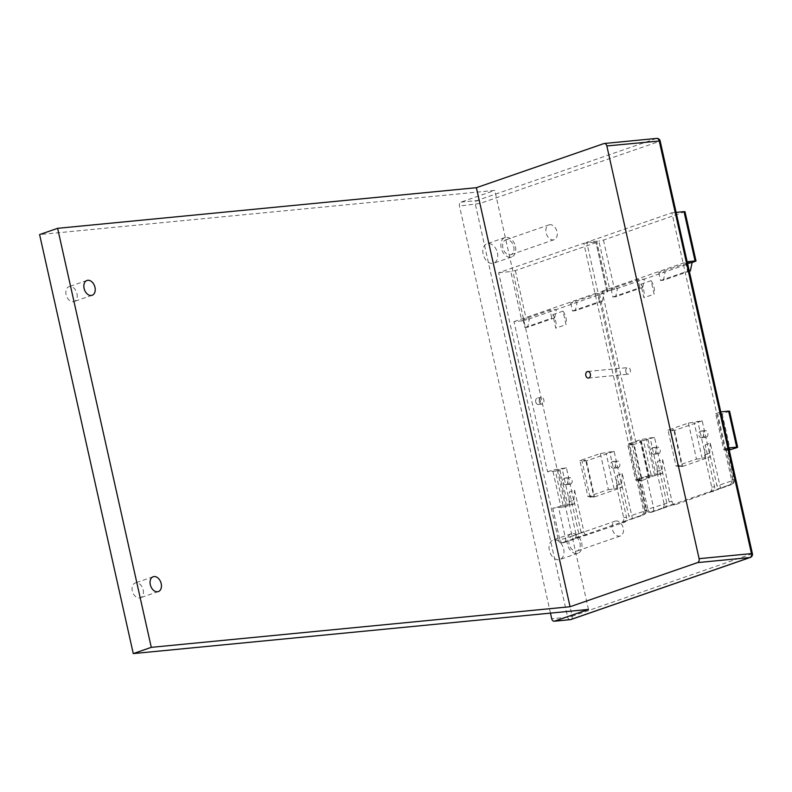 <?xml version="1.0" encoding="UTF-8"?>
<svg xmlns="http://www.w3.org/2000/svg" width="792" height="792" viewBox="0 0 792 792"><rect width="100%" height="100%" fill="white"/><g stroke="black" fill="none" stroke-linecap="round" stroke-linejoin="round"><path stroke-width="0.59" stroke-dasharray="3.96 2.97" d="M588.456 609.434L494.792 190.397L39.6 234.561M550.46 613.117L459.459 206.019A3.257 2.336 -95.5 0 1 460.993 202.099L494.792 190.397M535.748 401.95A3.307 2.366 84.5 0 1 537.699 397.871A3.307 2.366 84.5 0 1 540.293 400.376A3.307 2.366 84.5 0 1 538.342 404.455A3.307 2.366 84.5 0 1 535.748 401.95M76.963 293.594A7.841 5.386 -109.1 0 1 74.082 301.534A7.841 5.386 -109.1 0 1 66.073 294.654A7.841 5.386 -109.1 0 1 68.954 286.704A7.841 5.386 -109.1 0 1 76.963 293.594M143.184 589.862A7.841 5.386 -109.1 0 1 140.303 597.802A7.841 5.386 -109.1 0 1 132.294 590.921A7.841 5.386 -109.1 0 1 135.175 582.981A7.841 5.386 -109.1 0 1 143.184 589.862M563.657 549.074A10.286 7.069 -109.1 0 1 559.885 559.489A10.286 7.069 -109.1 0 1 549.381 550.46A10.286 7.069 -109.1 0 1 553.153 540.045A10.286 7.069 -109.1 0 1 563.657 549.074M497.435 252.806A10.286 7.069 -109.1 0 1 493.654 263.211A10.286 7.069 -109.1 0 1 483.16 254.192A10.286 7.069 -109.1 0 1 486.932 243.778A10.286 7.069 -109.1 0 1 497.435 252.806M603.9 143.58L656.261 138.501A3.257 2.237 -109.1 0 1 659.231 141.431L660.142 140.936M656.261 138.501L476.942 200.554A3.257 2.237 -109.1 0 1 479.902 203.485L572.161 616.206L752.4 553.667M646.43 509.306A4.128 2.96 84.5 0 0 649.668 512.434A4.128 2.96 84.5 0 0 650.163 512.325L729.62 484.833A4.128 2.96 84.5 0 0 731.561 479.843L671.873 212.8L586.743 242.263L646.43 509.306L647.866 509.167A4.128 2.96 -95.5 0 0 651.103 512.295A4.128 2.96 -95.5 0 0 651.598 512.186C653.291 511.771 653.944 510.345 653.568 507.9L646.529 476.388L648.797 475.606L640.738 439.57L654.499 437.332L662.548 473.368L658.132 473.804L650.083 437.758M558.36 539.778A4.128 2.96 84.5 0 0 561.587 542.906A4.128 2.96 84.5 0 0 562.092 542.797L641.54 515.305A4.128 2.96 84.5 0 0 643.48 510.325L583.793 243.283L498.663 272.735L558.36 539.778L559.786 539.639A4.128 2.96 -95.5 0 0 563.023 542.768A4.128 2.96 -95.5 0 0 563.518 542.659C565.211 542.253 565.874 540.817 565.498 538.382L558.449 506.87L560.716 506.078L552.668 470.042L566.419 467.815L574.477 503.851L570.062 504.276L562.003 468.24M570.21 619.661A3.257 2.336 84.5 0 1 567.666 617.196L572.161 616.206A3.257 2.237 70.9 0 1 571.299 619.344M460.993 202.099L476.942 200.554A3.257 2.336 -95.5 0 0 475.408 204.475L567.666 617.196L551.717 618.75M750.291 557.449A3.257 2.237 70.9 0 0 751.479 554.153L659.231 141.431L479.902 203.485L459.459 206.019M586.743 242.263L598.901 241.085L609.929 290.417L602.068 291.179L635.629 441.332L643.49 440.57L651.549 476.606L640.827 477.645L646.529 476.388M684.981 211.692L603.464 240.075L598.901 241.085M671.873 212.8L676.12 212.395M649.668 512.434L651.103 512.295A4.128 4.128 0 0 0 652.054 512.087L672.883 504.821L675.744 504.544L731.511 484.595A4.128 2.841 -109.1 0 1 731.056 484.694A4.128 2.96 -95.5 0 0 732.996 479.704C734.57 479.596 734.58 479.833 733.026 480.407C734.58 479.833 734.57 479.596 732.996 479.704L731.561 479.843M720.76 411.88L715.651 413.642L723.71 449.678L727.145 448.272L725.947 448.193L728.759 447.916M609.929 290.417L614.493 289.407L692.099 262.548M687.486 263.003L658.776 272.498L665.141 271.884L663.439 280.229L689.337 271.27M642.718 287.397L644.431 279.051L638.065 279.665L611.107 288.991L617.473 288.377L615.76 296.723L642.718 287.397L639.857 287.674L638.065 279.665M602.068 291.179L687.199 261.716M689.278 271.003L687.525 271.181L685.733 263.172M663.439 280.229L660.568 280.507L658.776 272.498M660.568 280.507L687.525 271.181M615.76 296.723L612.899 297L611.107 288.991M612.899 297L639.857 287.674M635.629 441.332L640.738 439.57M640.827 477.645L647.866 509.167L666.904 503.286L664.043 503.563A4.128 2.96 -95.5 0 1 662.102 508.553C665.834 507.187 667.438 505.435 666.904 503.286L657.538 461.36L662.647 459.598L672.012 501.524A4.128 2.96 84.5 0 0 675.249 504.652A4.128 2.96 84.5 0 0 675.744 504.544M729.62 484.833L720.552 488.327A4.128 2.96 -95.5 0 1 720.057 488.436A4.128 2.96 -95.5 0 1 716.819 485.298L709.642 453.192L704.534 454.954L705.207 444.866L714.582 486.793A4.128 2.96 84.5 0 1 712.642 491.773M705.207 444.866L710.315 443.104L720.552 488.327M688.416 423.067L696.465 459.113L676.041 466.181L667.983 430.135L688.416 423.067L702.167 420.839L710.226 456.875L705.811 457.301L697.752 421.265M640.867 284.189L651.073 280.655L654.103 294.178L643.886 297.713L640.867 284.189A12.811 8.801 -109.1 0 1 643.886 297.713M658.588 453.737A3.366 2.416 84.5 0 1 658.182 453.826A3.366 2.416 84.5 0 1 655.489 450.985A3.366 2.416 84.5 0 1 657.122 447.203A3.366 2.416 84.5 0 1 657.528 447.114A3.366 2.416 84.5 0 1 660.221 449.955A3.366 2.416 84.5 0 1 658.588 453.737M706.256 437.233A3.366 2.416 84.5 0 1 705.85 437.323A3.366 2.416 84.5 0 1 703.157 434.491A3.366 2.416 84.5 0 1 704.801 430.709A3.366 2.416 84.5 0 1 705.197 430.62A3.366 2.416 84.5 0 1 707.89 433.452A3.366 2.416 84.5 0 1 706.256 437.233M709.642 453.192L710.315 443.104M709.771 492.06A4.128 2.96 -95.5 0 0 711.711 487.07L704.534 454.954M729.234 450.044L725.838 450.371L729.066 449.262M723.71 449.678L729.046 449.163M729.581 411.177L722.205 413.909L717.79 414.335L721.393 413.087L715.651 413.642M729.442 449.123L721.393 413.087M725.838 450.371L717.79 414.335M722.205 413.909L730.254 449.945M654.499 437.332L643.49 440.57M651.549 476.606L662.548 473.368M648.797 475.606L654.529 475.052L658.132 473.804M652.054 512.087L650.163 512.325M664.043 503.563L656.865 471.448L657.538 461.36M656.865 471.448L661.973 469.686L669.151 501.801A4.128 2.96 -95.5 0 0 672.388 504.93A4.128 2.96 -95.5 0 0 672.883 504.821M661.973 469.686L662.647 459.598M654.529 475.052L646.48 439.006M702.167 420.839L674.527 430.402L670.111 430.828L673.715 429.581L667.983 430.135M674.527 430.402L682.585 466.438L678.17 466.864L670.111 430.828M678.17 466.864L681.773 465.617L673.715 429.581M676.041 466.181L681.773 465.617M696.465 459.113L702.207 458.548L705.811 457.301M682.585 466.438L710.226 456.875M702.207 458.548L694.148 422.512M651.073 280.655A12.811 8.801 -109.1 0 1 654.103 294.178M654.281 454.153A3.366 2.416 84.5 0 1 653.875 454.242A3.366 2.416 84.5 0 1 651.182 451.4A3.366 2.416 84.5 0 1 652.826 447.619A3.366 2.416 84.5 0 1 653.232 447.539A3.366 2.416 84.5 0 1 655.915 450.371A3.366 2.416 84.5 0 1 654.281 454.153M701.95 437.649A3.366 2.416 84.5 0 1 701.554 437.738A3.366 2.416 84.5 0 1 698.861 434.907A3.366 2.416 84.5 0 1 700.494 431.125A3.366 2.416 84.5 0 1 700.9 431.036A3.366 2.416 84.5 0 1 703.593 433.868A3.366 2.416 84.5 0 1 701.95 437.649M498.663 272.735L510.82 271.557L521.849 320.889L513.998 321.651L547.559 471.814L555.41 471.052L563.468 507.088L552.747 508.127L558.449 506.87M583.793 243.283L595.95 242.105L596.911 242.164L595.98 242.669L515.384 270.557L510.82 271.557M563.983 542.56L624.561 522.255L621.69 522.532L643.431 515.067A4.128 2.841 -109.1 0 1 642.975 515.166A4.128 2.96 -95.5 0 0 644.916 510.187C646.49 510.078 646.5 510.305 644.945 510.889C646.5 510.305 646.49 510.078 644.916 510.187L643.48 510.325M642.183 480.417L637.768 480.853L629.709 444.807L634.125 444.381L642.183 480.417L649.559 477.695L637.877 478.665L639.065 478.754L635.629 480.16L627.581 444.124L632.689 442.352L599.118 292.198L606.979 291.436L595.95 242.105M632.689 442.352L641.5 441.659L634.125 444.381M521.849 320.889L526.413 319.889L606.999 292L607.939 291.496L606.979 291.436M602.316 301.376L604.019 293.03L597.653 293.644L570.695 302.97L577.061 302.356L575.358 310.702L602.316 301.376L599.445 301.653L597.653 293.644M554.648 317.869L556.35 309.523L549.985 310.147L523.027 319.473L529.393 318.849L527.69 327.205L554.648 317.869L551.777 318.146L549.985 310.147M513.998 321.651L599.118 292.198M575.358 310.702L572.487 310.979L570.695 302.97M572.487 310.979L599.445 301.653M527.69 327.205L524.819 327.482L523.027 319.473M524.819 327.482L551.777 318.146M547.559 471.814L552.668 470.042M552.747 508.127L559.786 539.639L565.498 538.382L578.833 533.768L575.962 534.046A4.128 2.96 -95.5 0 1 574.022 539.025C577.764 537.659 579.368 535.907 578.833 533.768L569.458 491.842L574.566 490.07L583.942 531.996A4.128 2.96 84.5 0 0 587.179 535.125A4.128 2.96 84.5 0 0 587.674 535.016M641.54 515.305L632.481 518.8A4.128 2.96 -95.5 0 1 631.976 518.909A4.128 2.96 -95.5 0 1 628.739 515.78L621.562 483.665L616.453 485.437L617.136 475.349L626.502 517.265A4.128 2.96 84.5 0 1 624.561 522.255M617.136 475.349L622.245 473.576L632.481 518.8M600.336 453.549L608.395 489.585L587.961 496.653L579.902 460.617L600.336 453.549L614.087 451.311L622.146 487.357L617.73 487.783L609.672 451.747M552.786 314.662L563.003 311.127L566.023 324.651L555.806 328.185L552.786 314.662A12.811 8.801 -109.1 0 1 555.806 328.185M570.507 484.209A3.366 2.416 84.5 0 1 570.101 484.298A3.366 2.416 84.5 0 1 567.409 481.467A3.366 2.416 84.5 0 1 569.042 477.685A3.366 2.416 84.5 0 1 569.448 477.596A3.366 2.416 84.5 0 1 572.141 480.427A3.366 2.416 84.5 0 1 570.507 484.209M618.176 467.716A3.366 2.416 84.5 0 1 617.77 467.805A3.366 2.416 84.5 0 1 615.087 464.973A3.366 2.416 84.5 0 1 616.721 461.192A3.366 2.416 84.5 0 1 617.126 461.102A3.366 2.416 84.5 0 1 619.819 463.934A3.366 2.416 84.5 0 1 618.176 467.716M621.562 483.665L622.245 473.576M621.69 522.532A4.128 2.96 -95.5 0 0 623.641 517.542L616.453 485.437M637.768 480.853L641.371 479.606L633.313 443.57L627.581 444.124M635.629 480.16L641.371 479.606M629.709 444.807L633.313 443.57M566.419 467.815L555.41 471.052M563.468 507.088L574.477 503.851M560.716 506.078L566.458 505.524L570.062 504.276M561.587 542.906L563.023 542.768A4.128 4.128 0 0 0 563.973 542.56L562.092 542.797M575.962 534.046L568.785 501.93L569.458 491.842M568.785 501.93L573.893 500.158L581.071 532.274A4.128 2.96 -95.5 0 0 584.308 535.402A4.128 2.96 -95.5 0 0 584.803 535.293M573.893 500.158L574.566 490.07M566.458 505.524L558.4 469.488M614.087 451.311L586.456 460.885L582.041 461.31L585.644 460.063L579.902 460.617M586.456 460.885L594.505 496.921L590.089 497.346L582.041 461.31M590.089 497.346L593.693 496.099L585.644 460.063M587.961 496.653L593.693 496.099M608.395 489.585L614.127 489.03L617.73 487.783M594.505 496.921L622.146 487.357M614.127 489.03L606.068 452.994M563.003 311.127A12.811 8.801 -109.1 0 1 566.023 324.651M566.201 484.625A3.366 2.416 84.5 0 1 565.805 484.714A3.366 2.416 84.5 0 1 563.112 481.882A3.366 2.416 84.5 0 1 564.745 478.101A3.366 2.416 84.5 0 1 565.151 478.012A3.366 2.416 84.5 0 1 567.844 480.843A3.366 2.416 84.5 0 1 566.201 484.625M613.879 468.131A3.366 2.416 84.5 0 1 613.473 468.22A3.366 2.416 84.5 0 1 610.781 465.389A3.366 2.416 84.5 0 1 612.414 461.607A3.366 2.416 84.5 0 1 612.82 461.518A3.366 2.416 84.5 0 1 615.513 464.35A3.366 2.416 84.5 0 1 613.879 468.131M625.828 371.676A3.307 2.366 84.5 0 1 627.779 367.597A3.307 2.366 84.5 0 1 630.373 370.102A3.307 2.366 84.5 0 1 628.412 374.18A3.307 2.366 84.5 0 1 625.828 371.676M581.674 542.837A10.286 7.069 -109.1 0 1 577.903 553.252A10.286 7.069 -109.1 0 1 567.399 544.223A10.286 7.069 -109.1 0 1 571.171 533.808A10.286 7.069 -109.1 0 1 581.674 542.837M579.982 543.005A7.841 5.386 -109.1 0 1 577.101 550.945A7.841 5.386 -109.1 0 1 569.092 544.054A7.841 5.386 -109.1 0 1 571.972 536.115A7.841 5.386 -109.1 0 1 579.982 543.005M615.216 521.156A7.841 5.386 70.9 0 1 623.225 528.036A7.841 5.386 -109.1 0 1 620.354 535.976A7.841 5.386 -109.1 0 1 612.335 529.096A7.841 5.386 70.9 0 1 615.216 521.156L571.972 536.115M515.453 246.569A10.286 7.069 -109.1 0 1 511.682 256.984A10.286 7.069 -109.1 0 1 501.178 247.955A10.286 7.069 -109.1 0 1 504.95 237.541A10.286 7.069 -109.1 0 1 515.453 246.569M513.761 246.728A7.841 5.386 -109.1 0 1 510.88 254.678A7.841 5.386 -109.1 0 1 502.87 247.787A7.841 5.386 -109.1 0 1 505.751 239.847A7.841 5.386 -109.1 0 1 513.761 246.728M548.995 224.879A7.841 5.386 70.9 0 1 557.004 231.769A7.841 5.386 -109.1 0 1 554.123 239.709A7.841 5.386 -109.1 0 1 546.114 232.828A7.841 5.386 70.9 0 1 548.995 224.879L505.751 239.847M539.332 401.603A3.307 2.366 84.5 0 1 541.283 397.525A3.307 2.366 84.5 0 1 543.876 400.029A3.307 2.366 84.5 0 1 541.926 404.108A3.307 2.366 84.5 0 1 539.332 401.603M662.102 508.553L651.598 512.186M725.947 448.193L732.996 479.704M695.079 261.518L684.05 212.187M603.464 240.075L614.493 289.407M725.977 448.896L733.026 480.407L719.69 485.021L716.819 485.298M733.026 480.407A4.128 2.841 -109.1 0 1 731.511 484.595A4.128 4.128 0 0 0 734.194 479.784L727.145 448.272M714.582 486.793L711.711 487.07M736.699 447.718L728.64 411.682M648.054 439.56L656.113 475.606M669.151 501.801L672.012 501.524M574.022 539.025L563.518 542.659M648.598 477.625L640.54 441.589M637.877 478.665L644.916 510.187M606.999 292L595.98 242.669M515.384 270.557L526.413 319.889M637.907 479.378L644.945 510.889L631.61 515.503L628.739 515.78M644.945 510.889A4.128 2.841 -109.1 0 1 643.431 515.067A4.128 4.128 0 0 0 646.114 510.266L639.065 478.754M626.502 517.265L623.641 517.542M648.618 478.19L640.57 442.154M559.974 470.042L568.032 506.078M581.071 532.274L583.942 531.996M672.388 504.93L675.249 504.652M653.875 454.242L658.182 453.826M653.232 447.539L657.528 447.114M701.554 437.738L705.85 437.323M700.9 431.036L705.197 430.62M607.939 291.496L596.911 242.164M631.976 518.909L632.471 518.859M649.559 477.695L641.5 441.659M584.308 535.402L587.179 535.125M565.805 484.714L570.101 484.298M565.151 478.012L569.448 477.596M613.473 468.22L617.77 467.805M612.82 461.518L617.126 461.102M92.1 295.297L74.082 301.534M86.971 280.467L68.954 286.704M158.321 591.574L140.303 597.802M153.193 576.744L135.175 582.981M587.783 371.478L627.779 367.597M588.416 378.061L628.412 374.18M577.903 553.252L559.885 559.489M571.171 533.808L553.153 540.045M620.354 535.976L577.101 550.945M511.682 256.984L493.654 263.211M504.95 237.541L486.932 243.778M554.123 239.709L510.88 254.678M537.699 397.871L541.283 397.525M538.342 404.455L541.926 404.108"/><path stroke-width="1.19" d="M550.46 613.117L551.717 618.75A3.257 2.336 -95.5 0 0 554.261 621.215A3.257 2.336 -95.5 0 0 554.657 621.126L588.456 609.434L133.264 653.588L151.282 647.351L570.062 606.731L697.564 562.607A3.257 2.336 -95.5 0 0 699.098 558.677L606.84 145.956A3.257 2.336 -95.5 0 0 604.286 143.491A3.257 2.336 -95.5 0 0 603.9 143.58L476.398 187.694L57.618 228.324L151.282 647.351M57.618 228.324L39.6 234.561L133.264 653.588M570.062 606.731L476.398 187.694M585.823 375.547A3.307 2.366 84.5 0 1 587.783 371.478A3.307 2.366 84.5 0 1 590.367 373.982A3.307 2.366 84.5 0 1 588.416 378.061A3.307 2.366 84.5 0 1 585.823 375.547M656.261 138.501A3.257 2.336 84.5 0 1 656.657 138.412A3.257 2.336 84.5 0 1 659.201 140.877L751.459 553.598L699.098 558.677M554.657 621.126L570.606 619.582A3.257 2.336 84.5 0 1 570.21 619.661L570.21 619.661A3.257 3.257 0 0 0 570.963 619.502A3.257 2.237 70.9 0 0 571.299 619.344M750.291 557.449L570.963 619.502A3.257 2.237 70.9 0 1 570.606 619.582L749.925 557.528A3.257 2.237 70.9 0 0 750.291 557.449A3.257 3.257 0 0 0 752.4 553.667L751.459 553.598A3.257 2.336 -95.5 0 1 749.925 557.528L697.564 562.607M684.031 211.622L684.981 211.692L696.01 261.023L695.059 260.954L684.031 211.622L676.12 212.395M728.759 447.916L736.679 447.153L728.62 411.117L720.76 411.88L687.199 261.716L695.059 260.954M687.486 263.003L692.099 262.548L696.01 261.023M692.099 262.548L690.396 270.904L689.278 271.003M689.337 271.27L690.396 270.904M729.234 450.044L736.699 447.718L737.629 447.213L736.679 447.153M728.62 411.117L729.581 411.177L737.629 447.213M94.981 287.357A7.841 5.386 -109.1 0 1 92.1 295.297A7.841 5.386 -109.1 0 1 84.091 288.417A7.841 5.386 -109.1 0 1 86.971 280.467A7.841 5.386 -109.1 0 1 94.981 287.357M161.202 583.625A7.841 5.386 -109.1 0 1 158.321 591.574A7.841 5.386 -109.1 0 1 150.312 584.684A7.841 5.386 -109.1 0 1 153.193 576.744A7.841 5.386 -109.1 0 1 161.202 583.625M606.84 145.956L660.142 140.936A3.257 3.257 0 0 0 656.657 138.412L604.286 143.491M554.261 621.215L570.21 619.661M660.142 140.936L752.4 553.667"/></g></svg>

